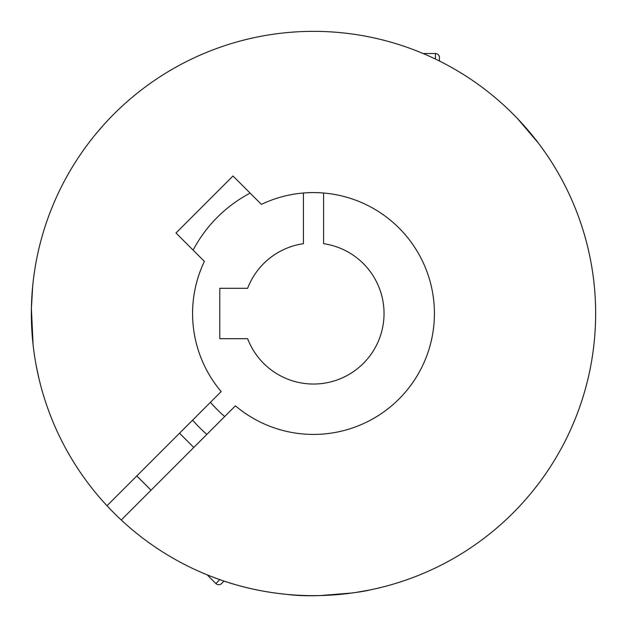 <?xml version="1.0" encoding="UTF-8"?>
<svg xmlns="http://www.w3.org/2000/svg" width="627" height="627" viewBox="0 0 627 627"><rect width="100%" height="100%" fill="white"/><g stroke="black" fill="none" stroke-linecap="round" stroke-linejoin="round"><path stroke-width="0.94" d="M224.701 416.555A136.035 136.035 0 0 1 210.445 402.299M193.124 250.126A136.035 136.035 0 0 1 250.126 193.124M206.839 434.409A161.225 161.225 0 0 1 192.591 420.161A161.225 161.225 0 0 0 206.839 434.409M540.364 145.754L538.413 143.136M416.955 50.999L418.052 51.438M517.698 118.793L538.428 143.168M323.579 192.998L323.579 243.684A70.537 70.537 0 0 1 326.306 382.862A70.537 70.537 0 0 1 247.618 338.69L219.787 338.69L219.787 288.31L247.618 288.31A70.537 70.537 0 0 1 303.421 243.684L303.421 192.998M439.456 61.031L439.456 57.551A4.028 4.028 0 0 0 435.428 53.522L423.131 53.522M161.899 75.538L163.412 74.582M102.044 126.701L95.704 134.131M106.99 505.754A282.15 282.15 0 0 0 516.538 509.414A282.15 282.15 0 0 0 513.011 113.989A282.15 282.15 0 0 0 117.586 110.462A282.15 282.15 0 0 0 106.99 505.754L221.166 391.585A120.925 120.925 0 0 1 204.386 261.388L175.983 232.985L232.985 175.983L261.388 204.386A120.925 120.925 0 0 1 399.007 399.007A120.925 120.925 0 0 1 235.415 405.834L121.246 520.01M355.305 592.539L368.613 590.211C367.971 590.908 321.157 598.887 286.813 594.388C268.622 592.57 251.529 589.333 235.54 584.67C220.978 580.72 202.67 573.078 201.032 572.271L202.121 572.733M320.209 595.572L352.108 592.993M224.043 581.096L221.582 583.549A4.028 4.028 0 0 1 215.884 583.549L219.795 579.638M207.184 574.857L215.884 583.549M136.788 475.956L151.044 490.212M179.541 433.21L193.79 447.459M36.382 366.536L38.819 377.987M33.09 344.772L31.397 308.492L32.659 286.327M435.428 59.056L435.428 53.522"/></g></svg>
